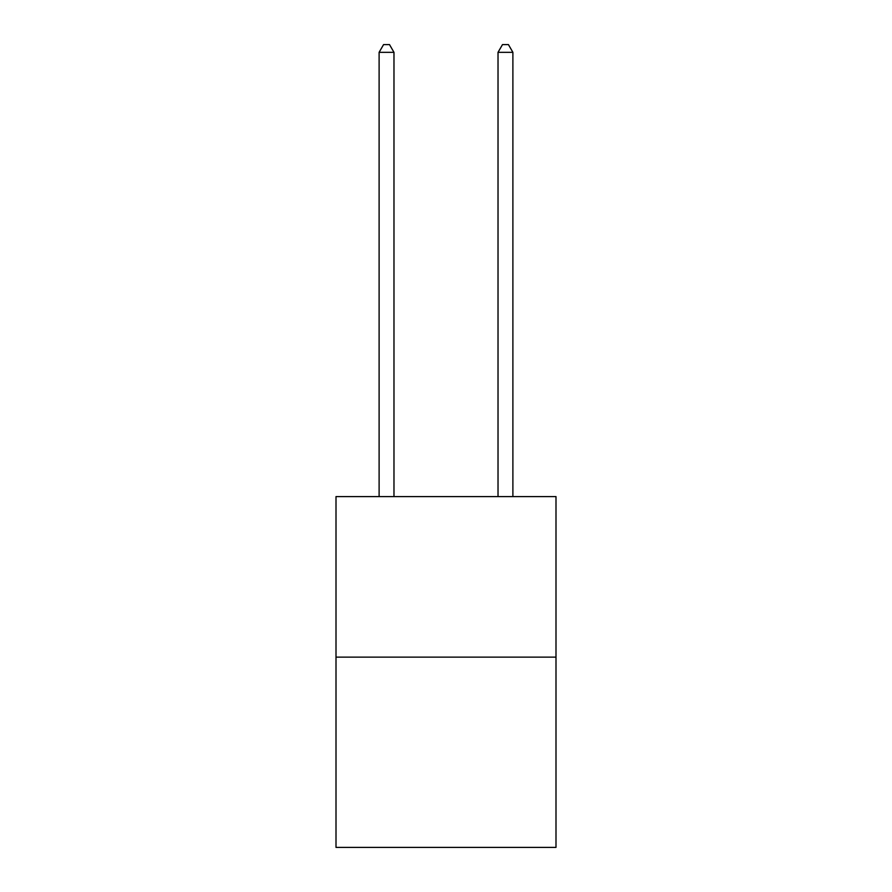 <?xml version="1.0" encoding="UTF-8"?>
<svg xmlns="http://www.w3.org/2000/svg" width="892" height="892" viewBox="0 0 892 892"><rect width="100%" height="100%" fill="white"/><g stroke="black" fill="none" stroke-linecap="round" stroke-linejoin="round"><path stroke-width="1.34" d="M555.995 657.136L555.995 496.599L336.005 496.599L336.005 847.4L555.995 847.4L555.995 657.136L336.005 657.136M393.974 496.599L393.974 52.327L379.111 52.327L379.111 496.599M379.111 52.327L383.571 44.6L389.514 44.6L393.974 52.327M512.889 496.599L512.889 52.327L498.026 52.327L498.026 496.599M498.026 52.327L502.486 44.6L508.429 44.6L512.889 52.327"/></g></svg>
